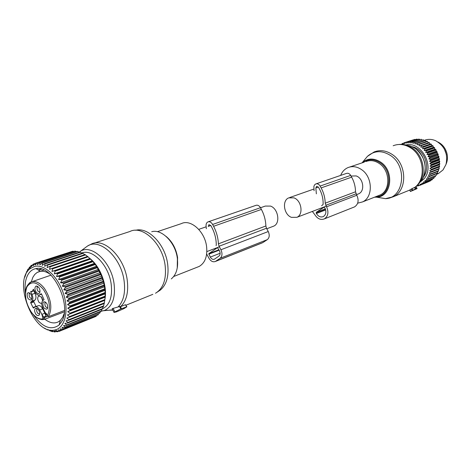<?xml version="1.0" encoding="UTF-8"?>
<svg xmlns="http://www.w3.org/2000/svg" width="471" height="471" viewBox="0 0 471 471"><rect width="100%" height="100%" fill="white"/><g stroke="black" fill="none" stroke-linecap="round" stroke-linejoin="round"><path stroke-width="0.71" d="M260.504 207.752L265.297 206.074L270.56 206.086C278.284 208.718 280.586 223.36 273.751 226.121L272.75 226.504M157.343 231.691L181.323 223.631C190.726 218.78 204.973 231.561 206.61 246.745C207.528 256.383 205.05 262.948 199.18 266.433L197.231 267.204M112.233 308.876L114.017 312.426L116.608 311.855L124.144 308.517L126.87 306.804L120.782 308.923L113.982 312.35M85.068 247.84L87.471 246.062C99.728 237.69 121.071 257.313 124.085 280.71C125.61 292.497 123.602 301.246 118.056 306.957L112.139 308.699M118.056 306.957L120.376 306.45L121.483 308.635M101.2 311.231L104.639 310.401C112.516 306.433 115.648 297.472 114.035 283.518C111.197 261.905 91.598 243.678 80.347 251.343L87.471 246.062L91.392 244.043C104.02 237.355 124.25 256.989 127.182 279.703C128.748 292.008 126.534 301.004 120.558 306.686L120.505 306.709M120.558 306.686L125.474 304.696L126.834 306.733M41.725 303.813L39.016 302.358C37.35 299.474 37.268 297.325 38.769 295.906L41.695 297.26L42.985 300.498M47.718 307.822C45.493 307.369 44.592 305.679 45.004 302.753L45.516 302.223M39.564 314.192L37.609 313.168C36.444 311.148 36.379 309.647 37.409 308.652L37.409 308.652M31.875 298.696C29.75 298.184 28.884 296.512 29.284 293.686L29.873 293.115M39.911 292.144L37.951 291.143C36.762 289.082 36.709 287.54 37.792 286.527L37.792 286.527M45.846 313.156L46.064 316.1L44.851 313.227L41.807 314.387L44.139 317.678L42.867 318.343L43.149 318.914L44.333 319.403L64.392 311.837M33.806 290.848L30.774 292.032L30.815 291.384L32.234 291.402L33.376 289.259L34.954 291.89C36.373 294.457 37.898 295.47 39.529 294.928L41.136 293.686L41.642 294.287L44.05 299.65L42.808 300.639C41.419 302.164 41.377 304.466 42.69 307.539L45.122 312.461L48.436 316.683L64.474 310.501M34.901 300.115L31.845 301.228L30.65 302.199L33.706 301.087L34.901 300.115C36.261 298.608 36.296 296.33 35.001 293.28L33.847 290.943M33.706 301.087L33.883 301.94L30.827 303.053L30.65 302.199M36.084 306.509L33.883 301.94M36.061 306.35L33.011 307.481L33.506 308.075L35.048 306.892C36.661 306.344 38.186 307.369 39.623 309.959L42.673 308.817C41.236 306.232 39.711 305.214 38.098 305.761L35.425 306.756M42.673 308.817L44.851 313.227M43.014 302.523L43.88 301.734C46.835 302.411 48.024 304.684 47.453 308.552L46.953 309.141C43.874 309.029 42.561 306.821 43.014 302.523M38.381 309.559C39.882 312.09 40.023 314.069 38.822 315.499L37.397 315.605L35.873 314.298C34.253 311.425 34.224 309.388 35.778 308.187L38.381 309.559M31.639 299.368L31.115 299.986C28.154 299.833 26.882 297.654 27.306 293.451L28.172 292.656C31.021 293.345 32.175 295.582 31.639 299.368M38.734 287.369C40.265 289.959 40.4 291.985 39.134 293.451L37.709 293.551L36.196 292.273C34.542 289.329 34.53 287.245 36.161 286.021L38.734 287.369M46.694 313.998L45.122 312.461M31.845 301.228C33.2 299.721 33.229 297.436 31.934 294.375L30.774 292.032M33.011 307.481L30.827 303.053M39.623 309.959L41.807 314.387M42.637 300.792L41.395 296.889M42.849 300.61L41.66 297.219M44.498 328.116L47.512 329.93L48.295 329.618M71.097 251.75L35.325 263.265L35.337 265.002L37.091 262.859L37.574 262.8L37.539 264.726L39.446 262.73L39.953 262.759L39.847 264.855L41.895 263.03L42.419 263.142L42.237 265.385L44.421 263.748L44.957 263.954L44.674 266.327L46.988 264.89L47.524 265.179L47.129 267.658L49.555 266.439L50.091 266.816L49.573 269.371L52.104 268.382L52.628 268.835L51.975 271.449L54.595 270.69L55.107 271.219L54.306 273.857L56.991 273.339L57.48 273.934L56.532 276.577L59.269 276.3L59.729 276.954L58.622 279.568L61.395 279.533L61.819 280.239L60.547 282.794L63.344 282.994L63.72 283.742L62.29 286.215L65.08 286.639L65.416 287.422L63.821 289.789L66.594 290.424L66.876 291.231L65.122 293.462L67.853 294.298L68.083 295.117L66.181 297.189L68.848 298.214L69.025 299.026L66.976 300.928L69.567 302.105L69.684 302.918L67.5 304.619L70.002 305.944L70.055 306.733L67.747 308.222L70.138 309.659L70.132 310.418L67.712 311.69L69.991 313.215L69.92 313.939L67.406 314.975L69.549 316.565L69.42 317.236L66.829 318.037L68.831 319.668L68.642 320.286L65.987 320.845L67.836 322.482L67.594 323.035L64.892 323.353L66.588 324.978L66.299 325.461L63.567 325.543L65.104 327.127L64.768 327.528L62.025 327.386L63.402 328.899L63.02 329.223L60.282 328.858L61.507 330.277L58.369 329.947L59.434 331.254L58.987 331.407L56.314 330.648L57.227 331.814L54.13 330.948L54.895 331.961L54.401 331.937L51.857 330.848L52.481 331.69L51.969 331.578L47.129 329.47L47.512 329.93M54.094 330.142C33.465 334.54 12.646 281.405 29.979 268.747L34.671 266.392C44.474 263.931 58.145 276.707 63.556 293.945C69.107 311.154 64.88 327.916 54.989 329.971L54.094 330.142M30.244 267.981L29.626 268.182L30.915 265.726L31.292 265.414L31.357 266.745L33.223 264.137L33.27 265.679L35.325 263.265M29.626 268.182L29.561 267.069L28.089 269.971L28.042 269.076L27.754 269.542L26.77 272.085L26.753 271.42L24.839 277.183M41.107 268.917L38.116 269.918M26.088 273.939L25.711 274.063M41.778 269.112L38.557 270.195M27.801 271.072L26.753 271.42M37.692 268.452L36.45 268.87M27.194 271.944L26.77 272.085M28.566 268.906L28.042 269.076M28.984 269.677L28.089 269.971M30.338 266.81L29.561 267.069M32.381 265.055L31.292 265.414M34.695 263.654L33.223 264.137M73.823 251.473L72.616 251.249L37.091 262.859M76.567 251.632L74.983 251.096L39.446 262.73M79.334 252.22L77.438 251.349L41.895 263.03M82.089 253.227L79.964 252.014L44.421 263.748M84.821 254.64L82.519 253.086L46.988 264.89M87.5 256.436L85.08 254.552L49.555 266.439M69.42 317.236L104.274 303.489L105.163 297.16L105.051 290.324L103.844 283.165L101.595 276.047L96.531 266.25L92.292 260.793L87.606 256.401L52.104 268.382M104.126 303.548L103.644 305.856L68.831 319.668M68.642 320.286L103.449 306.456L103.644 305.856M103.149 306.574L102.613 308.599L67.836 322.482M67.594 323.035L102.36 309.135L102.613 308.599M101.889 309.329L101.324 311.037L66.588 324.978M66.299 325.461L101.024 311.508L101.324 311.037M100.341 311.784L99.805 313.144L65.104 327.127M64.768 327.528L99.805 313.144M98.527 313.916L98.068 314.893L63.402 328.899M63.02 329.223L98.068 314.893M96.455 315.705L96.149 316.259L61.507 330.277M61.083 330.518L96.149 316.259M94.118 317.148L59.434 331.254M104.968 298.997C107.518 285.985 100.523 266.945 90.179 258.709M55.866 331.572L54.895 331.961M53.423 330.218L51.857 330.848M53.164 331.413L52.481 331.69M50.209 330.071L49.514 330.354M51.91 330.248L50.014 331.007M33.288 314.657C42.366 327.351 50.962 330.813 59.075 325.031L61.642 321.681C72.381 305.261 52.411 264.237 36.008 268.594C32.34 269.253 29.508 271.543 27.512 275.464C25.263 280.163 24.551 285.997 25.381 292.98M73.105 251.184L37.574 262.8M75.49 251.114L39.953 262.759M77.962 251.455L42.419 263.142M80.494 252.203L44.957 263.954M83.055 253.363L47.524 265.179M85.61 254.905L50.091 266.816M88.13 256.83L52.628 268.835M89.996 258.497L51.975 271.449M90.067 258.603L54.595 270.69M90.573 259.103L55.107 271.219M92.292 260.793L54.306 273.857M92.44 261.14L56.991 273.339M92.917 261.705L57.48 273.934M94.483 263.389L56.532 276.577M94.677 263.972L59.269 276.3M95.13 264.602L59.729 276.954M96.531 266.25L58.622 279.568M96.767 267.075L61.395 279.533M97.179 267.752L61.819 280.239M98.415 269.341L60.547 282.794M98.663 270.401L63.344 282.994M99.04 271.119L63.72 283.742M100.111 272.621L62.29 286.215M100.358 273.91L65.08 286.639M100.682 274.658L65.416 287.422M101.595 276.047L63.821 289.789M101.818 277.554L66.594 290.424M102.095 278.326L66.876 291.231M102.843 279.58L65.122 293.462M103.025 281.287L67.853 294.298M103.249 282.076L68.083 295.117M103.844 283.165L66.181 297.189M103.973 285.061L68.848 298.214M104.132 285.85L69.025 299.026M104.586 286.762L66.976 300.928M104.633 288.823L69.567 302.105M104.739 289.606L69.684 302.918M105.051 290.324L67.5 304.619M105.015 292.532L70.002 305.944M105.057 293.298L70.055 306.733M105.245 293.804L67.747 308.222M105.104 296.135L70.138 309.659M105.086 296.871L70.132 310.418M105.163 297.16L67.712 311.69M104.898 299.585L69.991 313.215M104.821 300.28L69.92 313.939M104.803 300.339L67.406 314.975M104.409 302.835L69.549 316.565M58.539 331.284L57.227 331.814M49.826 274.034C46.494 271.773 43.326 270.866 40.335 271.308L37.062 272.509L34.736 274.487L32.888 277.266L31.292 281.905M44.969 319.35C49.826 323 54.265 323.836 58.298 321.864L60.382 320.345L62.619 317.419L64.215 313.421M206.669 253.981L208.865 258.073C210.767 261.228 212.939 262.359 215.388 261.47L262.059 242.954M215.388 261.47L220.098 258.296C222.283 256.33 222.559 253.486 220.923 249.76L219.08 246.251L266.492 228.247L268.252 231.538C269.806 235.047 269.489 237.749 267.31 239.645L262.618 242.736M207.534 251.326L208.388 250.996M210.82 225.497L208.206 226.416L208.947 224.638L210.931 225.691L211.891 227.517C214.817 233.192 216.277 239.062 216.277 245.114L216.042 245.65M208.824 253.663L217.508 247.628L219.457 250.772C220.481 253.092 220.31 254.87 218.95 256.1L214.364 259.215C212.839 259.762 211.479 259.056 210.296 257.089L208.824 253.663L218.938 249.777M219.08 246.251L218.414 243.837L265.88 225.968L266.492 228.247M206.369 228.718L206.08 226.204C205.915 224.096 206.516 222.671 207.87 221.935C209.672 221.341 211.255 222.182 212.621 224.461L213.587 226.292C216.495 231.903 218.108 237.749 218.414 243.837M213.587 226.292L261.399 209.424C264.178 214.694 265.668 220.21 265.88 225.968M261.399 209.424L260.481 207.705C259.168 205.574 257.619 204.803 255.835 205.385L208.312 221.782M357.683 194.182L358.649 193.816C365.249 191.155 363.418 178.097 356.1 175.924L351.048 176.048M291.461 217.361L296.93 217.302C303.713 214.564 301.54 200.352 293.922 197.849L288.705 197.879C281.793 200.516 283.83 214.723 291.461 217.361M357.672 203.178L362.529 201.924C373.25 197.378 372.802 177.043 361.646 169.678C357.012 166.516 352.426 165.833 347.892 167.635C344.584 169.118 342.17 171.709 340.657 175.406M410.441 191.491L409.646 190.072L412.025 188.63L415.028 187.246L415.858 188.73L410.441 191.491L416.287 188.977L417.07 188.5L416.741 188.288L415.858 188.73M397.153 144.65L400.009 144.391C404.242 144.185 408.304 145.38 412.184 147.988C424.241 155.689 427.097 176.101 417.512 185.085L415.028 187.246M414.61 187.564L415.416 189.006M446.102 164.108C447.609 160.629 447.85 156.908 446.82 152.951C445.319 147.918 442.393 144.279 438.042 142.048M439.231 168.506L430.924 171.738L429.723 170.708L438.848 167.176L439.113 167.647L439.113 168.989L429.193 172.939L430.276 174.029L430.111 174.494L438.413 171.226L438.578 170.767L430.276 174.029M438.848 167.176L439.578 166.646L439.149 164.897L439.814 163.725L431.501 166.899L431.489 167.417L439.796 164.232M429.723 170.708L439.578 166.646M401.522 144.373L402.222 143.596L402.84 144.35L404.183 142.766L404.754 143.649L405.802 142.295L406.238 142.195L406.75 143.208L408.363 141.889L408.799 143.019L410.535 141.853L410.883 143.09L412.266 142.024L412.726 142.095L412.979 143.425L414.456 142.477L414.91 142.607L415.051 144.02L416.611 143.202L417.053 143.384L417.082 144.862L418.707 144.185L419.137 144.426L419.043 145.951L420.721 145.421L421.133 145.71L420.903 147.27L422.628 146.887L423.011 147.223L422.652 148.801L424.4 148.577L424.754 148.954L424.253 150.532L426.014 150.455L426.332 150.873L425.696 152.433L427.456 152.51L427.727 152.963L426.962 154.482L428.692 154.712L428.928 155.189L428.021 156.66L429.723 157.031L429.911 157.532L428.881 158.933L430.529 159.445L430.665 159.957L429.511 161.27L431.095 161.912L431.183 162.43L429.917 163.649L431.424 164.408L431.46 164.932L430.088 166.033L431.501 166.899M405.761 144.997C421.474 140.953 435.263 166.693 423.859 179.015L419.526 182.66M427.003 180.046L435.316 176.713L427.003 180.046L426.308 178.868L428.045 178.609L436.352 175.289L428.045 178.609M430.111 174.494L428.439 175.059L429.399 176.195L429.187 176.631L427.474 177.043L428.298 178.209M430.924 171.738L430.806 172.227M431.489 167.417L430.023 168.394L431.336 169.354L431.271 169.86M429.193 172.939L439.113 168.989M438.313 169.372L438.578 170.767M437.588 171.55L437.488 173.334L429.187 176.631M436.658 173.669L436.611 174.894M435.492 175.636L435.316 176.713M422.063 139.958L421.233 139.286L412.726 142.095M424.23 140.658L423.4 139.787L414.91 142.607M426.326 141.624L425.531 140.552L417.053 143.384M419.043 145.951L428.316 142.801L427.597 141.571L419.137 144.426M428.316 142.801L429.163 142.554L430.158 144.097L431.43 144.326L431.889 145.598L432.808 145.657L433.473 147.299L434.409 147.511L434.904 149.172L436.105 149.978L436.146 151.191L437.059 151.703L437.2 153.328L438.071 153.993L438.042 155.565L439.001 156.872L438.66 157.873L439.425 158.804L439.06 160.217L439.779 161.783L439.219 162.566L439.814 163.725M431.336 169.354L439.643 166.145M430.088 166.033L439.219 162.566M431.46 164.932L439.779 161.783M431.424 164.408L439.743 161.265M429.917 163.649L439.06 160.217M431.183 162.43L439.508 159.316M431.095 161.912L439.425 158.804M429.511 161.27L438.66 157.873M430.665 159.957L439.001 156.872M430.529 159.445L438.866 156.366M428.881 158.933L438.042 155.565M429.911 157.532L438.26 154.482M429.723 157.031L438.071 153.993M428.021 156.66L437.2 153.328M428.928 155.189L437.288 152.174M428.692 154.712L437.059 151.703M426.962 154.482L436.146 151.191M427.727 152.963L436.105 149.978M427.456 152.51L435.828 149.537M425.696 152.433L434.904 149.172M426.332 150.873L434.721 147.923M426.014 150.455L434.409 147.511M424.253 150.532L433.473 147.299M424.754 148.954L433.155 146.028M424.4 148.577L432.808 145.657M422.652 148.801L431.889 145.598M423.011 147.223L431.43 144.326M422.628 146.887L431.053 143.996M420.903 147.27L430.158 144.097M421.133 145.71L429.57 142.837M420.721 145.421L429.163 142.554M418.707 144.185L427.168 141.335L427.597 141.571M416.611 143.202L425.089 140.37L425.531 140.552M414.456 142.477L423.4 139.787M412.266 142.024L421.233 139.286M419.814 139.534L419.06 139.057L410.535 141.853M410.082 141.842L419.06 139.057M417.494 139.404L416.906 139.092L408.363 141.889M407.915 141.93L416.906 139.092M415.163 139.557L406.238 142.195M405.802 142.295L414.792 139.398M412.832 139.993L404.183 142.766M402.222 143.596L403.618 143.143M416.888 185.709L417.7 186.016L419.543 185.339M426.702 180.405L424.96 180.511L425.519 181.682L423.441 181.953L423.865 183.101L421.78 183.178L422.069 184.291L419.991 184.173L420.15 185.227L419.738 185.391L418.095 184.92L418.136 185.904M412.172 146.693C424.247 149.036 431.053 167.652 423.329 177.231M429.399 176.195L437.7 172.904M430.023 168.394L439.149 164.897M425.519 181.682L433.838 178.332L434.097 177.437M425.183 182L433.838 178.332M423.865 183.101L432.195 179.739L432.455 179.068M423.5 183.372L432.195 179.739M422.069 184.291L430.412 180.911L430.612 180.499M421.675 184.502L430.412 180.911M420.15 185.227L428.581 181.712M416.364 186.192L417.235 185.839M424.106 140.423C427.845 138.916 431.707 139.027 435.675 140.747C444.812 146.075 448.245 154.011 445.96 164.55L443.023 169.931L438.407 173.575L436.682 174.276L438.407 173.575M446.42 154.647L444.383 149.077M424.671 162.707L424.124 160.717M422.982 157.785L422.045 155.983M312.332 211.444L314.752 214.57C317.436 218.815 320.645 220.251 324.384 218.88C328.181 216.236 328.911 212.209 326.568 206.798L325.196 203.195C325.096 197.849 323.748 192.751 321.14 187.905L320.139 186.069C318.902 184.114 317.413 183.425 315.67 183.996L314.528 184.926L313.886 186.41L314.069 190.743M353.709 207.222L354.563 206.881C358.319 204.302 359.073 200.428 356.818 195.253L326.568 206.798M316.1 183.849L346.326 173.458C348.04 172.892 349.5 173.54 350.695 175.406L351.66 177.161C354.174 181.788 355.458 186.669 355.505 191.809L356.818 195.253M303.083 192.845L302.565 193.028M316.218 213.18L316.388 213.493C318.319 216.542 320.627 217.578 323.306 216.601C326.056 214.699 326.586 211.797 324.896 207.899L323.901 207.264L316.341 212.244L316.218 213.18L325.585 209.571M316.353 193.84L315.835 187.935L316.612 186.345L318.473 187.211L319.473 189.042C322.105 193.97 323.318 199.109 323.106 204.473L321.628 205.762M166.016 236.33C172.233 241.499 176.083 248.6 177.585 257.613L177.384 267.222M81.748 253.004C92.44 248.482 108.636 265.108 111.144 283.819C112.657 296.73 109.784 305.049 102.525 308.788M151.697 231.726C161.777 228.665 175.489 242.636 177.343 258.308C178.403 267.769 176.389 274.634 171.297 278.914M112.846 310.101L105.21 310.36M94.065 243.171L129.914 231.496C142.636 224.891 162.519 243.531 165.121 265.361C166.587 279.115 163.378 288.411 155.501 293.256L160.169 290.195C166.54 284.873 169.042 276.194 167.67 264.166C165.28 244.408 148.194 226.686 135.672 230.29M112.816 310.036L110.084 310.03M126.057 305.202L152.84 294.334M113.058 308.287L114.853 311.837M119.534 306.456L120.782 308.923M125.474 304.696L126.558 306.827M46.064 316.1L43.832 316.954M47.724 316.294L44.139 317.678L44.969 319.356M39.876 294.705L41.607 294.081M33.665 289.353L33.253 289.5M31.934 294.375L35.001 293.28M43.149 318.914C39.175 319.538 35.26 317.307 31.392 312.22C25.611 303.1 24.133 294.658 26.965 286.88C31.127 280.763 36.585 281.593 43.338 289.377C49.508 299.056 50.909 307.775 47.542 315.529M42.867 318.343L42.037 314.863M44.904 319.373L41.96 319.65L38.787 318.684M27.465 285.455L30.851 282.1C35.213 280.38 39.758 282.506 44.48 288.47C51.245 299.238 52.564 308.64 48.436 316.683M220.923 249.76L268.252 231.538M212.621 224.461L260.481 207.705M215.742 261.264L262.965 242.53M220.098 258.296L267.31 239.645M210.296 257.089L220.128 253.268M208.777 254.193L219.156 250.195M378.213 195.73L380.056 195.006C390.671 190.508 390.329 170.679 379.349 163.549C374.851 160.523 370.377 159.863 365.92 161.559M375.693 196.725C390.394 197.078 393.95 171.674 380.126 162.801C374.08 158.91 368.44 158.804 363.194 162.489M419.908 182.2C428.675 173.97 426.078 155.371 415.063 148.347L410.671 146.075L406.043 145.074M374.539 197.184L376.806 197.166C391.595 196.796 394.692 171.114 380.715 162.154C373.856 157.832 367.651 158.05 362.105 162.795L367.404 156.378C374.268 150.479 381.957 150.172 390.477 155.459C407.868 166.481 403.847 198.262 385.508 198.65L376.623 197.178M409.37 190.219L409.67 190.119M414.303 187.705C426.196 179.84 424.406 156.602 411.048 148.147C405.066 144.261 399.102 143.467 393.155 145.751M380.45 197.785L384.677 198.509M389.146 198.185L393.303 196.737C407.562 190.567 407.109 163.979 392.278 154.512C386.185 150.484 380.126 149.637 374.109 151.956L367.404 156.378L364.707 159.645M409.882 189.931L410.671 191.326M411.26 189.077L412.043 190.478M412.025 188.63L412.832 190.06M415.822 186.657L416.741 188.288M415.975 186.528L417.076 188.488M356.029 193.822L325.755 205.303M355.505 191.809L325.196 203.195M351.66 177.161L321.14 187.905M350.695 175.406L320.139 186.069M325.673 209.913L316.388 213.493M325.32 208.8L316.341 212.244M318.378 187.046L315.835 187.935M198.744 229.377L206.151 226.786M206.857 251.579L219.374 246.816M266.774 228.776L273.751 226.121M173.711 276.495L199.18 266.433M112.722 309.853L101.359 310.942M177.414 258.255L177.243 268.034M80.347 251.343L79.205 252.15M167.087 237.319C172.604 242.789 176.03 249.695 177.384 258.031M38.769 295.906L39.064 295.8M45.587 302.147L43.88 301.734M47.618 308.175L46.953 309.141M39.458 314.581L38.822 315.499M37.409 308.57L35.778 308.187M31.763 299.085L31.115 299.986M29.785 293.056L28.172 292.656M39.805 292.509L39.134 293.451M37.845 286.456L36.161 286.021M41.631 294.175L39.529 294.928M34.348 290.66L32.234 291.402M47.565 315.741L45.293 312.738M30.851 282.1C30.279 282.023 29.155 283.136 27.471 285.444C23.956 289.865 24.945 303.972 31.357 312.302C35.113 316.989 38.693 319.379 42.096 319.479L44.333 319.403M32.252 281.617L51.009 275.164M29.979 268.747L31.051 265.615M54.989 329.971L56.39 330.748M95.76 316.477L61.124 330.495M60.382 320.345L59.075 325.031M40.335 271.308L36.008 268.594M61.931 320.427L62.36 320.256M37.933 272.044L39.847 271.402M40.259 271.261L43.997 270.001M358.649 193.816L356.482 194.641M326.22 206.157L296.93 217.302M313.916 189.048L289.7 197.532M378.354 195.689L362.529 201.924M364.224 162.142L349.759 167.005M423.176 177.549C427.368 166.422 424.86 156.825 415.64 148.754M374.569 197.172L376.806 197.166L385.508 198.65L393.303 196.737L409.658 190.101M354.563 206.881L324.384 218.88"/></g></svg>
